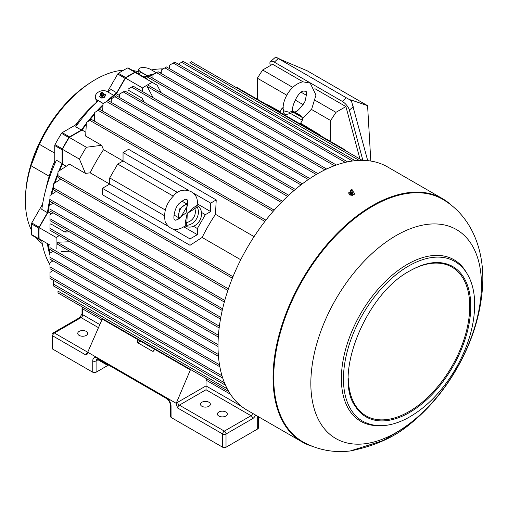 <?xml version="1.0" encoding="UTF-8"?>
<svg xmlns="http://www.w3.org/2000/svg" width="508" height="508" viewBox="0 0 508 508"><rect width="100%" height="100%" fill="white"/><g stroke="black" fill="none" stroke-linecap="round" stroke-linejoin="round"><path stroke-width="0.76" d="M350.876 191.446L348.761 192.672L348.761 193.256L349.536 194.932L352.425 195.37A140.443 81.083 -60 0 1 354.54 194.151L353.765 191.897L352.958 191.7M348.761 192.672L349.536 194.342L352.425 194.786L352.425 195.37M354.54 193.567L352.425 194.786M349.536 194.342L349.536 194.932M351.295 190.494L352.025 190.424L351.295 190.494M42.278 243.7A98.971 57.137 -60 0 1 36.151 237.642M31.35 229.984A98.971 57.137 -60 0 1 31.039 165.773L39.37 144.297A98.971 57.137 -60 0 1 123.622 70.168M132.658 70.498A98.971 57.137 -60 0 1 138.284 71.799M155.004 73.577L147.231 75.66L140.894 72.009A7.068 2.883 -168.4 0 1 138.798 69.298A7.068 2.883 -168.4 0 1 140.729 67.824A7.068 2.883 -168.4 0 1 150.552 69.418L156.381 72.784M49.994 264.808A118.764 68.567 -60 0 1 41.796 240.9L31.756 235.109A1.416 0.819 -60 0 1 31.464 234.518A129.603 74.828 -60 0 1 31.464 223.869A1.416 0.819 -60 0 1 31.756 222.942L42.577 204.197M49.994 198.691A118.764 68.567 120 0 0 47.46 212.674L41.796 209.404A118.764 68.567 -60 0 1 56.42 160.191L62.084 163.462L62.084 149.79L54.75 145.555A1.416 0.819 -60 0 1 55.01 144.634A129.603 74.828 -60 0 1 61.532 133.337A1.416 0.819 -60 0 1 62.205 132.651L78.118 123.463M86.335 123.374A118.764 68.567 120 0 0 81.375 130.048L75.711 126.778A118.764 68.567 -60 0 1 98.133 100.622L103.149 103.518M107.493 91.764L117.723 74.041A1.416 0.819 -60 0 1 118.377 73.323A129.603 74.828 -60 0 1 127.603 68.002A1.416 0.819 -60 0 1 128.257 67.958L135.592 72.193A1.416 0.819 120 0 0 134.931 72.231A129.603 74.828 120 0 0 125.711 77.559A1.416 0.819 120 0 0 125.051 78.276L117.723 74.041M107.874 91.986A118.764 68.567 -60 0 1 111.017 89.503L116.681 92.773A118.764 68.567 120 0 0 113.455 95.326L105.651 102.07M151.454 69.939A118.764 68.567 -60 0 1 163.1 68.904M218.021 344.659L49.994 247.644L49.994 245.091L48.177 244.043A117.818 68.021 120 0 0 50.165 253.073M48.177 244.043L39.141 238.83A129.134 74.555 120 0 1 39.141 227.622L48.177 211.976A117.818 68.021 120 0 1 50.006 201.397L224.32 302.038M66.243 166.262L62.414 164.052A117.818 68.021 120 0 0 59.601 170.567M57.995 174.593A117.818 68.021 120 0 0 55.048 182.816M53.505 187.7A117.818 68.021 120 0 0 51.638 194.399M62.414 164.052L62.414 149.301A129.134 74.555 120 0 1 69.278 137.414L82.055 130.042A117.818 68.021 120 0 1 86.284 124.339M119.621 95.587L116.434 93.745A117.818 68.021 120 0 0 108.191 100.616M102.946 105.531A117.818 68.021 120 0 0 98.076 110.496M94.621 114.275A117.818 68.021 120 0 0 88.97 120.942M116.434 93.745L125.47 78.099A129.134 74.555 120 0 1 135.172 72.498L157.143 85.179L161.157 92.716M153.022 74.917A117.818 68.021 120 0 0 144.208 77.711M116.681 92.773L125.051 78.276M102.991 104.673A118.764 68.567 120 0 0 96.393 111.468M94.666 113.373A118.764 68.567 120 0 0 87.643 121.704M62.084 149.79A1.416 0.819 120 0 1 62.344 148.863A129.603 74.828 120 0 1 68.866 137.566A1.416 0.819 120 0 1 69.532 136.881L81.375 130.048M62.084 163.462A118.764 68.567 120 0 0 58.782 171.094M57.995 173.063A118.764 68.567 120 0 0 54.286 183.312M53.505 185.757A118.764 68.567 120 0 0 50.914 194.869M31.756 235.109L39.084 239.338A1.416 0.819 120 0 1 38.792 238.747A129.603 74.828 120 0 1 38.792 228.098A1.416 0.819 120 0 1 39.084 227.171L47.46 212.674M47.46 244.17A118.764 68.567 120 0 0 49.994 255.238M51.721 260.109A118.764 68.567 120 0 0 52.235 261.347M161.227 72.574A118.764 68.567 120 0 0 159.893 72.752M147.231 75.66L147.187 75.851A118.764 68.567 120 0 0 143.961 77.025L135.592 72.193M103.251 103.454L97.422 100.089A7.068 4.997 165 0 1 95.421 97.638A7.068 4.997 165 0 1 97.25 92.926L97.257 92.926A7.068 4.997 165 0 1 107.08 91.529L113.417 95.187M100.717 94.12L99.758 96.958L101.873 98.184L104.705 97.225L105.416 95.04L103.168 93.326M102.381 318.757L87.719 352.235L87.414 353.955L86.055 355.117L52.73 335.877A2.356 1.359 -60 0 1 54.394 332.994L97.758 358.026A2.356 1.359 120 0 0 98.247 359.105L166.522 398.526C168.783 400.152 170.059 402.349 170.345 405.13L170.377 416.484L171.069 417.443L222.682 447.237A2.356 1.359 0 0 0 226.016 447.237L257.677 428.962A2.356 1.359 0 0 0 258.362 428.003L258.362 416.674M190.5 369.468L190.024 369.741L102.051 318.948M190.83 369.659L190.024 369.741L190.024 369.195M208.921 402.234A4.947 2.857 180 0 1 210.369 404.26A4.947 2.857 180 0 1 205.423 407.118A4.947 2.857 180 0 1 200.476 404.26A4.947 2.857 180 0 1 203.53 401.618A4.947 2.857 180 0 1 208.921 402.234M225.85 412.013A4.947 2.857 180 0 1 227.298 414.033A4.947 2.857 180 0 1 222.352 416.89A4.947 2.857 180 0 1 217.405 414.033A4.947 2.857 180 0 1 220.459 411.391A4.947 2.857 180 0 1 225.85 412.013M86.189 331.375A4.947 2.857 180 0 1 87.636 333.4A4.947 2.857 180 0 1 82.69 336.252A4.947 2.857 180 0 1 77.737 333.4A4.947 2.857 180 0 1 80.791 330.759A4.947 2.857 180 0 1 86.189 331.375M101.651 319.875L82.721 308.947A2.356 1.359 180 0 1 82.029 307.981A2.356 1.359 180 0 1 82.537 307.137M98.336 327.577L81.051 317.602A2.356 1.359 60 0 0 79.877 317.487L53.219 332.88A2.356 2.356 0 0 0 52.038 334.918L52.038 348.158A2.356 1.359 0 0 0 52.73 349.117L92.761 372.224A2.356 1.359 0 0 0 96.088 372.224L96.088 360.915A4.712 2.718 60 0 1 97.066 358.756L98.247 359.105M241.554 406.419L206.019 385.902L206.019 389.75L251.009 415.722L224.352 431.114L179.362 405.143L206.019 389.75M230.422 394.221L206.019 380.13L207.493 379.279M190.36 369.932L176.028 403.733A4.712 2.718 -60 0 1 177.698 402.26L206.019 385.902L206.019 380.13M97.276 358.743L98.006 359.804A1.416 1.156 120 0 1 98.514 359.264M176.028 403.733L177.698 408.026A2.356 1.359 -60 0 1 179.362 405.143A2.356 1.359 60 0 1 177.698 402.26M176.028 403.219L97.758 358.026A7.068 4.083 60 0 0 92.761 360.915A2.356 1.359 -0 0 0 96.088 360.915L98.006 359.804L106.382 364.636A2.826 1.632 120 0 0 107.683 364.56M108.528 365.042L96.088 372.224M137.871 339.63L137.433 340.652L138.538 340.017M154.095 350.272L152.432 351.231L153.333 351.193L154.534 349.25M152.432 351.231L137.77 342.767L137.433 340.652M99.625 96.469L101.873 98.184M101.746 97.688L104.572 96.73L104.705 97.225M104.572 96.73L105.283 94.552M101.975 93.497L101.486 93.351L102.108 93.028L101.975 93.497M101.048 93.967A1.181 0.832 -15 0 0 102.483 93.885A1.181 0.832 -15 0 0 102.94 92.818A1.181 0.832 -15 0 0 101.638 92.45A1.181 0.832 -15 0 0 100.692 93.421A1.181 0.832 -15 0 0 101.048 93.967M147.187 75.851L141.522 72.581A118.764 68.567 -60 0 0 138.297 73.755M54.75 163.932L54.75 145.555M54.75 153.181L39.37 144.297M31.039 165.773L49.2 176.257A98.971 57.137 -60 0 1 54.75 160.992A98.971 57.137 -60 0 0 45.974 188.836M25.641 193.916A95.701 55.251 -60 0 1 89.529 83.261M26.251 187.731A95.764 55.289 -60 0 1 84.48 86.881M51.365 213.817L48.177 211.976M254.095 236.626L215.481 214.332A117.818 68.021 120 0 0 202.133 237.458L190.024 245.3L190.024 238.906L197.358 234.677L197.358 228.524L205.359 214.662L201.479 212.42A11.779 9.62 120 0 1 193.472 226.282A11.779 9.62 120 0 1 185.471 226.028L185.204 225.876M197.358 228.524L193.472 226.282M185.814 203.378L181.902 201.117M173.298 196.151L117.716 164.065L123.044 160.985L123.044 152.521L128.581 149.327L216.224 199.923L215.481 214.332M165.297 210.014L109.715 177.927L117.716 164.065M177.806 217.24L173.895 214.979M85.877 132.251L82.055 130.042M141.992 100.895L142.145 98.177L127.997 90.011L128.041 89.148L131.572 87.103L300.958 184.899M142.418 91.516L142.519 87.941L125.47 78.099M49.994 245.091L39.141 238.83M232.981 276.714L58.001 175.685L58.001 171.602L69.469 164.173L85.433 173.387L79.464 159.144L62.414 149.301M56.191 248.672A129.134 74.555 -60 0 1 56.191 237.465L39.141 227.622M56.191 237.465L59.239 235.591M67.145 230.537L64.865 232.023L50.717 223.85L49.994 224.32L49.994 228.403L219.38 326.2M142.519 87.941A129.134 74.555 -60 0 1 152.222 82.34M79.464 159.144A129.134 74.555 -60 0 1 86.328 147.257L69.278 137.414M86.328 147.257L101.651 145.307L85.681 136.087L86.385 122.441A131.959 76.187 -60 0 1 87.382 121.857L90.716 119.932A136.671 78.905 -60 0 1 91.516 119.475L265.894 220.148M109.69 184.087L90.164 172.815A117.818 68.021 120 0 1 103.511 149.689L177.724 192.557M142.145 98.177L144.259 102.203M153.118 97.695L147.168 86.487L148.768 85.566L309.81 178.543M64.865 232.023L69.412 231.845M69.64 251.219L61.112 251.511M69.939 241.764L57.252 242.214L57.252 244.062L218.3 337.045M202.133 237.458L240.748 259.753M103.511 149.689L101.651 145.307M90.164 172.815L85.433 173.387M266.706 104.635A8.484 4.896 60 0 1 268.776 105.347L280.137 111.601M300.628 123.241L319.221 134.468A8.484 4.896 60 0 1 321.291 136.15M178.34 64.16A131.959 76.187 120 0 1 179.026 63.76L182.359 61.836A136.671 78.905 120 0 1 183.159 61.379L355.162 160.68M182.359 61.836A136.671 78.905 120 0 0 181.566 62.3L352.52 160.998M181.566 62.3L178.029 64.345M347.567 161.862L174.828 62.135A136.671 78.905 120 0 0 174.028 62.592A136.671 78.905 120 0 0 173.234 63.056L345.269 162.376M173.234 63.056L169.697 65.1L169.513 68.682M174.028 62.592L170.694 64.516A131.959 76.187 120 0 0 169.697 65.1M94.272 121.063L94.717 112.439L98.254 110.395L273.139 211.366M98.254 110.395A136.671 78.905 -60 0 1 99.047 109.931A136.671 78.905 -60 0 1 99.847 109.474L274.212 210.141M94.717 112.439A131.959 76.187 -60 0 1 95.714 111.855L99.047 109.931M281.349 202.438L106.585 101.537A136.671 78.905 -60 0 1 107.379 101.073A136.671 78.905 -60 0 1 108.179 100.609L282.505 201.257M106.585 101.537L103.048 103.575L102.66 111.1M103.048 103.575A131.959 76.187 -60 0 1 104.045 102.991L107.379 101.073M60.757 179.121L53.505 183.813L53.505 187.903L228.39 288.868M53.505 187.903A136.671 78.905 120 0 0 53.505 188.824A136.671 78.905 120 0 0 53.505 189.744L227.87 290.411M53.505 183.813A131.959 76.187 120 0 0 53.505 184.976L53.505 188.824M56.318 191.37L49.994 195.466L49.994 199.549L224.765 300.45M49.994 199.549A136.671 78.905 120 0 0 49.994 200.469A136.671 78.905 120 0 0 49.994 201.39M49.994 195.466A131.959 76.187 120 0 0 49.994 196.621L49.994 200.469M53.505 280.378A131.959 76.187 -60 0 0 53.505 281.178L53.505 285.026A136.671 78.905 -60 0 0 53.505 285.94L225.508 385.248M53.505 280.016L53.505 284.099L224.466 382.803M53.505 285.026A136.671 78.905 -60 0 1 53.505 284.099M53.01 270.472L49.994 272.421L49.994 276.504L222.028 375.831M222.733 378.079L49.994 278.352A136.671 78.905 -60 0 1 49.994 277.431A136.671 78.905 -60 0 1 49.994 276.504M49.994 277.431L49.994 273.583A131.959 76.187 -60 0 1 49.994 272.421M190.691 62.211A136.671 78.905 120 0 0 189.897 62.675L190.691 62.211A136.671 78.905 120 0 1 191.491 61.754L362.255 160.344M189.897 62.675L359.15 160.395M190.024 245.3L102.381 194.704L102.381 188.309L109.715 184.074L109.715 177.927M58.001 175.685A136.671 78.905 120 0 0 57.995 176.613A136.671 78.905 120 0 0 58.001 177.527L232.372 278.206M58.001 171.602A131.959 76.187 120 0 0 57.995 172.764L57.995 176.613M57.995 292.049A136.671 78.905 -60 0 1 58.001 291.128L57.995 292.049A136.671 78.905 -60 0 0 58.001 292.97L228.765 391.56M58.001 291.128L227.254 388.842M86.385 122.441L89.922 120.396L264.903 221.424M89.922 120.396A136.671 78.905 -60 0 1 90.716 119.932M219.5 364.744L49.994 266.884L49.994 268.732L219.862 366.801M49.994 266.884L49.994 262.801L53.003 260.852M218.307 354.438L49.994 257.264L49.994 259.112L218.453 356.375M49.994 257.264L49.994 253.181L53.003 251.231M49.994 247.644L49.994 249.492L218.021 346.5M57.252 242.214L218.427 335.267M53.01 203.13L49.994 205.08L49.994 209.163L222.599 308.82M49.994 209.163L49.994 211.011L222.225 310.445M53.003 212.75L49.994 214.7L49.994 218.783L220.79 317.392M49.994 218.783L49.994 220.631L220.485 319.062M49.994 228.403L49.994 230.251L219.158 327.92M161.176 73.489L161.36 69.907L166.497 66.942L336.366 165.011M164.897 67.862L334.404 165.729M152.844 78.302L153.029 74.714L158.166 71.749L326.625 169.012M156.566 72.676L324.879 169.85M146.025 78.759L149.835 76.562L317.862 173.571M148.234 77.483L316.268 174.498M147.168 86.487L308.337 179.54M111.195 102.349L111.379 98.768L114.91 96.723L287.515 196.374M114.91 96.723L116.51 95.802L288.741 195.237M119.526 97.542L119.71 93.955L123.241 91.916L294.037 190.519M123.241 91.916L124.841 90.989L295.332 189.421M131.572 87.103L133.172 86.182L302.336 183.845M205.359 214.662L210.687 211.588L210.687 203.124L216.224 199.923M210.687 211.588L197.117 203.759M210.687 203.124L193.961 193.465M188.22 190.151L123.044 152.521M197.358 234.677L183.788 226.841M164.395 215.646L109.715 184.074M190.024 238.906L173.298 229.248M167.557 225.939L102.381 188.309M102.381 319.138L102.381 318.592M344.176 149.911L344.653 149.638L344.653 150.184M323.52 137.979L323.99 137.706L323.99 138.252M235.877 87.382L236.347 87.109L344.653 149.638M301.123 116.827L295.237 112.713L293.173 112.236L290.297 113.29C285.039 115.5 282.708 114.154 283.305 109.252M302.622 118.605L311.734 108.909L315.97 95.104L310.217 83.096L302.946 81.826C289.624 84.595 281.375 102.216 283.401 110.763L289.598 112.338L292.544 110.839L300.952 115.697L302.025 117.456M301.098 116.808L295.237 112.713L301.65 117.132L293.173 112.236A1.416 1.346 -74.6 0 1 292.544 110.839M289.598 112.338L290.297 113.29L302.355 120.25C302.736 118.561 302.501 117.519 301.65 117.132M300.952 115.697A1.416 0.838 -54.5 0 0 300.952 116.649M196.99 205.467L197.256 205.619A11.779 9.62 120 0 1 200.203 208.578A11.779 9.62 120 0 1 201.479 212.42M196.882 205.562L197.053 206.756L194.831 208.648L187.261 213.424L186.887 222.415L186.36 225.285L185.236 225.73M185.185 225.889L185.356 222.072L187.185 213.379L193.77 207.499L196.99 205.435C200.355 190.602 181.35 184.791 173.374 196.082C166.091 203.606 163.379 212.192 165.221 221.844C170.002 230.365 176.657 231.718 185.185 225.889L185.223 225.711M180.721 217.373C177.159 219.856 175.203 220.694 174.866 219.907C172.536 220.186 174.492 206.464 180.054 202.73C183.998 199.669 186.195 198.596 186.652 199.498C187.503 199.396 187.75 201.505 187.389 205.835L180.702 217.392M178.746 218.878L179.235 217.996L186.099 212.814L187.185 204.235L187.7 203.371M185.185 225.647A1.416 1.359 -19.1 0 1 186.36 225.285A11.779 9.62 -60 0 0 196.539 218.815A11.779 9.62 -60 0 0 197.053 206.756A1.416 1.359 79.1 0 1 196.786 205.562M185.356 222.072L186.887 222.415A9.614 7.849 -60 0 0 194.831 208.648L193.77 207.499M187.643 204.248A1.416 0.343 17.6 0 1 187.185 204.235A9.614 7.849 -60 0 0 179.235 217.996A1.416 0.343 42.4 0 1 179.476 218.389M311.423 109.417L330.657 120.523L330.657 141.554M303.257 104.705L294.957 99.911M286.791 95.199L257.34 78.194L262.636 70.002L292.697 87.357M257.34 99.231L257.34 78.194M303.016 81.813L272.599 64.256L262.636 70.002M359.962 159.023L345.91 106.578L335.953 112.332L330.657 120.523M345.91 106.578L314.897 88.678M270.402 65.519L270.085 64.326A8.014 3.27 48.4 0 1 270.434 61.608A8.014 3.27 48.4 0 1 274.282 62.128L342.265 101.378A8.014 3.27 48.4 0 1 349.396 110.122L362.858 160.35M351.377 100.717L350.615 99.809L367.589 105.664L307.048 70.714L281.559 59.938L275.704 57.036L351.377 100.717L367.716 160.642M270.434 61.608L275.704 57.036M367.589 105.664L370.808 161.049M301.422 92.399L306.534 95.345M315.258 100.381L335.953 112.332M312.172 446.278A140.443 81.083 -60 0 1 302.133 441.941L247.104 410.172A140.443 81.083 -60 0 1 247.104 248.006A140.443 81.083 -60 0 1 387.547 166.922L442.57 198.691A140.443 81.083 -60 0 1 451.345 205.219M302.133 441.941A140.443 81.083 -60 0 1 302.133 279.775A140.443 81.083 -60 0 1 442.57 198.691M302.641 441.693A139.973 80.81 -60 0 1 302.476 441.598A139.973 80.81 -60 0 1 302.368 279.908A139.973 80.81 -60 0 1 442.443 199.161A139.973 80.81 -60 0 1 442.608 199.257M442.779 199.352A139.967 80.81 -60 0 0 372.681 206.223A139.967 80.81 -60 0 0 281.216 329.667A139.967 80.81 -60 0 0 302.806 441.789A139.967 80.81 -60 0 0 303.06 441.935C317.779 449.955 333.515 452.965 350.272 450.964L383.286 440.5L408.807 425.069C427.38 410.356 443.128 391.979 456.051 369.945C471.964 342.544 480.816 314.566 482.6 286.01C484.734 251.314 472.237 216.738 443.027 199.504A139.967 80.81 -60 0 0 442.779 199.352L442.443 199.161M350.818 189.941A1.181 0.679 0 0 0 350.482 190.341A1.181 0.679 0 0 0 351.65 191.103A1.181 0.679 0 0 0 352.819 190.341A1.181 0.679 0 0 0 352.038 189.782A1.181 0.679 0 0 0 350.818 189.941M350.469 192.234A1.53 0.883 0 0 0 350.952 193.58A1.53 0.883 0 0 0 353.124 193.027A1.53 0.883 0 0 0 352.825 192.234M140.722 72.86L140.894 72.009M79.877 317.487L82.029 313.754A2.356 1.359 -0 0 0 82.721 314.719A2.356 1.359 -60 0 1 81.051 317.602L54.394 332.994A2.356 1.359 60 0 0 53.219 332.88M52.038 334.918A2.356 1.359 -0 0 0 52.73 335.877L52.73 349.117M82.721 308.947L82.721 314.719L99.663 324.498M252.622 413.36A2.356 1.359 -60 0 1 251.009 415.722A2.356 1.359 -120 0 1 252.673 418.611L226.016 434.003L226.016 447.237M86.055 355.117A2.356 1.359 -60 0 1 87.719 352.235M222.682 447.237L222.682 434.003A2.356 1.359 -60 0 1 224.352 431.114A2.356 1.359 -120 0 1 226.016 434.003A2.356 1.359 180 0 1 222.682 434.003L177.698 408.026M92.761 372.224L92.761 360.915M166.522 398.526A2.356 1.359 120 0 1 166.033 397.447A7.068 4.083 60 0 1 171.031 406.082L171.069 417.443M137.77 342.767L140.538 341.166M257.677 428.962L257.677 416.274M255.549 415.049A4.712 2.718 -60 0 1 252.673 418.611M171.031 406.082A2.356 1.353 179.8 0 1 170.345 405.13M106.382 364.636A1.416 1.156 120 0 1 106.883 364.096M100.692 93.421L100.717 94.209A1.365 0.965 -15 0 0 101.124 94.844A1.365 0.965 -15 0 0 102.787 94.742A1.365 0.965 -15 0 0 103.314 93.51L102.87 94.901A1.251 0.883 -15 0 0 103.353 94.088M100.965 94.729A1.251 0.883 -15 0 0 101.276 95.04A1.251 0.883 -15 0 0 101.791 95.193A1.251 0.883 -15 0 0 102.87 94.901M101.2 95.009A1.181 0.832 -15 0 0 101.359 95.123A1.181 0.832 -15 0 0 102.495 95.18A1.181 0.832 -15 0 0 103.289 94.45M101.079 94.926L101.162 95.237A1.181 0.832 -15 0 0 101.498 95.644A1.181 0.832 -15 0 0 102.851 95.606A1.181 0.832 -15 0 0 103.442 94.621L103.353 94.317M101.054 94.901A1.53 1.079 -15 0 0 101.34 96.164A1.53 1.079 -15 0 0 103.156 96.082A1.53 1.079 -15 0 0 103.829 94.748A1.53 1.079 -15 0 0 103.365 94.285M39.084 227.171L31.756 222.942M38.792 228.098L31.464 223.869M38.792 238.747L31.464 234.518M69.532 136.881L62.205 132.651M68.866 137.566L61.532 133.337M62.344 148.863L55.01 144.634M134.931 72.231L127.603 68.002M125.711 77.559L118.377 73.323M97.682 101.054L97.422 100.089M75.571 124.93A98.971 57.137 -60 0 1 95.294 103.41M268.357 105.588L268.776 105.347M318.795 134.709L319.221 134.468M283.248 109.22L281.946 108.464L283.248 109.22M353.257 106.693L349.396 110.122M346.126 97.949L342.265 101.378M278.143 58.699L274.282 62.128M396.151 235.547A120.65 69.66 -60 0 1 470.033 340.658A120.65 69.66 -60 0 1 322.269 425.964A120.65 69.66 -60 0 1 396.151 235.547M378.257 425.647A93.262 53.842 -60 0 1 343.097 360.363A93.262 53.842 -60 0 1 407.333 264.37A93.262 53.842 -60 0 1 466.522 272.764M408.648 265.995A92.202 53.232 -60 0 1 454.33 261.188C459.149 263.887 463.169 267.678 466.382 272.561C471.361 280.238 474.11 289.75 474.618 301.092C475.221 322.713 468.986 345.129 455.905 368.338C442.1 391.782 425.482 408.635 406.057 418.897C389.319 427.228 374.682 427.888 362.14 420.878A92.202 53.232 -60 0 1 348.532 346.862A92.202 53.232 -60 0 1 408.648 265.995M438.582 262.566A86.747 50.082 -60 0 1 452.799 366.763A86.747 50.082 -60 0 1 355.454 406.546C332.784 376.828 365.252 294.018 410.089 270.764C420.364 264.916 429.857 262.179 438.582 262.566M410.839 270.339A85.877 49.581 -60 0 1 469.729 307.13A85.877 49.581 -60 0 1 409.619 411.245A85.877 49.581 -60 0 1 348.31 378.638M350.482 190.341L350.298 191.237A1.365 0.787 0 0 0 351.65 192.119A1.365 0.787 0 0 0 353.003 191.237L352.615 192.107A1.251 0.724 0 0 0 352.901 191.649M350.399 191.649A1.251 0.724 0 0 0 350.679 192.107A1.251 0.724 0 0 0 352.615 192.107M350.495 191.941A1.181 0.679 0 0 0 351.65 192.488A1.181 0.679 0 0 0 352.806 191.941M350.469 191.916L350.469 192.424A1.181 0.679 0 0 0 351.65 193.104A1.181 0.679 0 0 0 352.825 192.424L352.825 191.916M138.798 69.298L137.928 73.546M82.029 307.981L82.029 313.754M102.94 92.818L103.314 93.51M100.717 94.209L101.791 95.193M95.421 97.638L96.615 102.095M300.203 123.977L302.355 120.25M279.794 112.192L281.946 108.464L283.235 107.41M304.349 91.148C297.707 89.738 289.122 112.325 293.707 111.658C295.923 112.96 299.676 109.569 304.965 101.486C306.769 94.297 306.94 90.888 305.492 91.249L304.349 91.148M178.27 219.164L179.502 208.979L187.706 202.813M302.806 441.789L302.476 441.598M350.272 450.964C374.25 446.113 393.764 437.483 408.807 425.069M352.819 190.341L353.003 191.237M350.298 191.237L350.679 192.107"/></g></svg>
